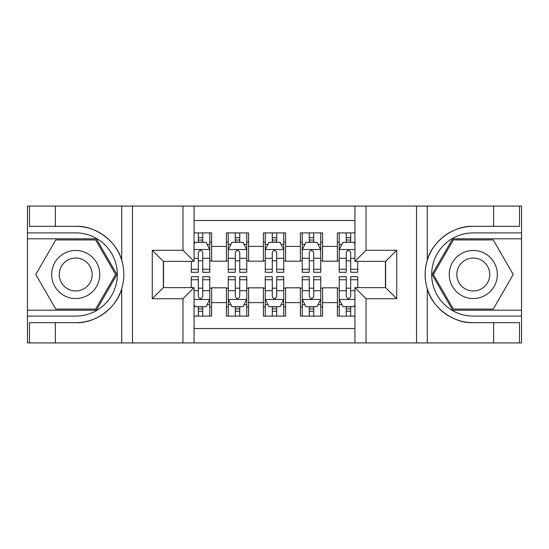 <?xml version="1.0" encoding="UTF-8"?>
<svg xmlns="http://www.w3.org/2000/svg" width="549" height="549" viewBox="0 0 549 549"><rect width="100%" height="100%" fill="white"/><g stroke="black" fill="none" stroke-linecap="round" stroke-linejoin="round"><path stroke-width="0.82" d="M194.058 342.919L354.942 342.919L354.942 287.628L385.638 287.628L385.638 261.372L354.942 261.372L354.942 206.081L194.058 206.081L194.058 261.372L163.362 261.372L163.362 287.628L194.058 287.628L194.058 342.919L55.374 342.919L55.374 322.668L75.714 322.668C95.155 323.656 116.875 307.666 121.713 288.808C124.534 279.276 124.534 269.737 121.713 260.192C116.875 241.334 95.155 225.344 75.714 226.332L55.374 226.332L55.374 206.081L27.45 206.081L27.45 310.192L96.322 310.192L116.923 274.5L96.322 238.808L27.45 238.808M354.942 232.893L337.374 232.893L337.374 246.391L322.579 246.391L322.579 261.187L337.374 261.187L337.374 246.391M322.579 246.391L322.579 232.893L300.385 232.893L300.385 246.391L285.597 246.391L285.597 261.187L300.385 261.187L300.385 246.391M285.597 246.391L285.597 232.893L263.403 232.893L263.403 246.391L248.615 246.391L248.615 261.187L263.403 261.187L263.403 246.391M248.615 246.391L248.615 232.893L226.421 232.893L226.421 261.187L211.626 261.187L211.626 232.893L194.058 232.893M194.058 316.107L211.626 316.107L211.626 287.813L226.421 287.813L226.421 316.107L248.615 316.107L248.615 287.813L263.403 287.813L263.403 302.609L248.615 302.609M263.403 302.609L263.403 316.107L285.597 316.107L285.597 287.813L300.385 287.813L300.385 302.609L285.597 302.609M300.385 302.609L300.385 316.107L322.579 316.107L322.579 287.813L337.374 287.813L337.374 302.609L322.579 302.609M354.942 220.506L194.058 220.506M194.058 328.494L354.942 328.494M337.374 302.609L337.374 316.107L354.942 316.107M163.547 261.372L163.547 287.628M385.453 287.628L385.453 261.372M198.313 242.136L202.753 242.136M209.78 242.136L211.626 242.136M198.313 260.816L202.753 260.816M209.78 260.816L211.626 260.816M198.313 288.184L202.753 288.184M209.78 288.184L211.626 288.184M198.313 306.864L202.753 306.864M209.78 306.864L211.626 306.864M226.421 260.816L228.267 260.816M235.295 260.816L239.735 260.816M246.762 260.816L248.615 260.816M226.421 242.136L228.267 242.136M235.295 242.136L239.735 242.136M246.762 242.136L248.615 242.136M226.421 288.184L228.267 288.184M235.295 288.184L239.735 288.184M246.762 288.184L248.615 288.184M226.421 306.864L228.267 306.864M235.295 306.864L239.735 306.864M246.762 306.864L248.615 306.864M263.403 288.184L265.256 288.184M272.283 288.184L276.717 288.184M283.744 288.184L285.597 288.184M263.403 306.864L265.256 306.864M272.283 306.864L276.717 306.864M283.744 306.864L285.597 306.864M263.403 242.136L265.256 242.136M272.283 242.136L276.717 242.136M283.744 242.136L285.597 242.136M263.403 260.816L265.256 260.816M272.283 260.816L276.717 260.816M283.744 260.816L285.597 260.816M300.385 288.184L302.238 288.184M309.265 288.184L313.705 288.184M320.733 288.184L322.579 288.184M300.385 306.864L302.238 306.864M309.265 306.864L313.705 306.864M320.733 306.864L322.579 306.864M300.385 242.136L302.238 242.136M309.265 242.136L313.705 242.136M320.733 242.136L322.579 242.136M300.385 260.816L302.238 260.816M309.265 260.816L313.705 260.816M320.733 260.816L322.579 260.816M337.374 288.184L339.22 288.184M346.247 288.184L350.687 288.184M337.374 306.864L339.22 306.864M346.247 306.864L350.687 306.864M337.374 242.136L339.22 242.136M346.247 242.136L350.687 242.136M337.374 260.816L339.22 260.816M346.247 260.816L350.687 260.816M202.753 237.703L198.313 237.703M191.285 269.264L191.285 272.283L198.313 272.283L198.313 269.264L191.285 269.264L191.285 261.372M207.097 244.36L209.78 244.36L209.78 272.283L202.753 272.283L202.753 252.492C201.277 249.644 199.795 249.644 198.313 252.492L198.313 269.264M209.78 244.36L209.78 232.893M209.78 249.72L206.081 242.322L194.984 242.322L194.058 244.175M198.313 242.322L198.313 232.893M202.753 232.893L202.753 242.322M198.313 311.297L202.753 311.297M194.058 304.825L194.984 306.678L206.081 306.678L209.78 299.28L209.78 276.717L202.753 276.717L202.753 279.736L209.78 279.736M209.78 299.28L209.78 316.107M191.285 287.628L191.285 276.717L198.313 276.717L198.313 296.508C199.788 299.356 201.27 299.356 202.753 296.508L202.753 279.736M202.753 306.678L202.753 316.107M198.313 316.107L198.313 306.678M87.73 253.679A24.039 24.039 0 0 0 54.893 262.484A24.039 24.039 0 0 0 63.691 295.321A24.039 24.039 0 0 0 96.535 286.516A24.039 24.039 0 0 0 87.73 253.679M83.942 260.247A16.456 16.456 0 0 0 61.461 266.272A16.456 16.456 0 0 0 67.486 288.753A16.456 16.456 0 0 0 89.967 282.728A16.456 16.456 0 0 0 83.942 260.247M95.677 309.08L55.751 309.08L35.781 274.5L55.751 239.92L95.677 239.92L115.64 274.5L95.677 309.08M485.309 253.679A24.039 24.039 0 0 0 452.465 262.484A24.039 24.039 0 0 0 461.27 295.321A24.039 24.039 0 0 0 494.107 286.516A24.039 24.039 0 0 0 485.309 253.679M481.514 260.247A16.456 16.456 0 0 0 459.033 266.272A16.456 16.456 0 0 0 465.058 288.753A16.456 16.456 0 0 0 487.539 282.728A16.456 16.456 0 0 0 481.514 260.247M493.249 309.08L453.323 309.08L433.36 274.5L453.323 239.92L493.249 239.92L513.219 274.5L493.249 309.08M182.968 342.919L182.968 298.725L152.272 298.725L152.272 250.275L182.968 250.275L182.968 206.081L132.481 206.081L132.481 342.919M75.714 226.332A48.168 48.168 0 0 1 121.713 260.192L121.713 206.081L55.374 206.081M55.374 342.919L27.45 342.919L27.45 310.192M27.45 316.107L75.714 316.107A41.607 41.607 0 0 0 117.321 274.5A41.607 41.607 0 0 0 75.714 232.893L27.45 232.893M75.714 322.668A48.168 48.168 0 0 0 121.713 288.808L121.713 342.919M121.713 206.081L132.481 206.081M182.968 206.081L194.058 206.081M55.374 322.668L29.481 322.668L29.481 342.919M55.374 226.332L29.481 226.332L29.481 206.081M182.968 298.725L194.058 287.628M152.272 298.725L163.362 287.628M152.272 250.275L163.362 261.372M182.968 250.275L194.058 261.372M354.942 206.081L493.626 206.081L493.626 226.332L473.286 226.332C453.845 225.344 432.125 241.334 427.287 260.192C424.466 269.724 424.466 279.263 427.287 288.808C432.125 307.666 453.845 323.656 473.286 322.668L493.626 322.668L493.626 342.919L521.55 342.919L521.55 238.808L452.678 238.808L432.077 274.5L452.678 310.192L521.55 310.192M366.032 206.081L366.032 250.275L396.728 250.275L396.728 298.725L366.032 298.725L366.032 342.919L416.519 342.919L416.519 206.081M427.287 288.808L427.287 342.919L493.626 342.919M493.626 206.081L521.55 206.081L521.55 238.808M521.55 232.893L473.286 232.893A41.607 41.607 0 0 0 431.679 274.5A41.607 41.607 0 0 0 473.286 316.107L521.55 316.107M473.286 226.332A48.168 48.168 0 0 0 425.118 274.5A48.168 48.168 0 0 0 473.286 322.668M427.287 342.919L416.519 342.919M366.032 342.919L354.942 342.919M493.626 226.332L519.519 226.332L519.519 206.081M493.626 322.668L519.519 322.668L519.519 342.919M366.032 250.275L354.942 261.372M396.728 250.275L385.638 261.372M396.728 298.725L385.638 287.628M366.032 298.725L354.942 287.628M239.735 237.703L235.295 237.703M246.762 269.264L239.735 269.264L239.735 272.283L246.762 272.283L246.762 249.72L243.063 242.322L231.966 242.322L228.267 249.72L228.267 272.283L235.295 272.283L235.295 269.264L228.267 269.264M228.267 249.72L228.267 232.893M246.762 249.72L246.762 232.893M235.295 242.322L235.295 232.893M239.735 232.893L239.735 242.322M239.735 269.264L239.735 252.492C238.259 249.644 236.777 249.644 235.295 252.492L235.295 269.264M276.717 237.703L272.283 237.703M283.744 269.264L276.717 269.264L276.717 272.283L283.744 272.283L283.744 249.72L280.045 242.322L268.955 242.322L265.256 249.72L265.256 272.283L272.283 272.283L272.283 269.264L265.256 269.264M265.256 249.72L265.256 232.893M283.744 249.72L283.744 232.893M272.283 242.322L272.283 232.893M276.717 232.893L276.717 242.322M276.717 269.264L276.717 252.492C275.241 249.644 273.766 249.644 272.283 252.492L272.283 269.264M313.705 237.703L309.265 237.703M320.733 269.264L313.705 269.264L313.705 272.283L320.733 272.283L320.733 249.72L317.034 242.322L305.937 242.322L302.238 249.72L302.238 272.283L309.265 272.283L309.265 269.264L302.238 269.264M302.238 249.72L302.238 232.893M320.733 249.72L320.733 232.893M309.265 242.322L309.265 232.893M313.705 232.893L313.705 242.322M313.705 269.264L313.705 252.492C312.223 249.644 310.748 249.644 309.265 252.492L309.265 269.264M350.687 237.703L346.247 237.703M354.942 244.175L354.016 242.322L342.919 242.322L339.22 249.72L339.22 272.283L346.247 272.283L346.247 269.264L339.22 269.264M339.22 249.72L339.22 232.893M357.715 261.372L357.715 272.283L350.687 272.283L350.687 252.492C349.212 249.644 347.73 249.644 346.247 252.492L346.247 269.264M346.247 242.322L346.247 232.893M350.687 232.893L350.687 242.322M235.295 311.297L239.735 311.297M228.267 279.736L235.295 279.736L235.295 276.717L228.267 276.717L228.267 299.28L231.966 306.678L243.063 306.678L246.762 299.28L246.762 276.717L239.735 276.717L239.735 279.736L246.762 279.736M246.762 299.28L246.762 316.107M228.267 299.28L228.267 316.107M239.735 306.678L239.735 316.107M235.295 316.107L235.295 306.678M235.295 279.736L235.295 296.508C236.777 299.356 238.252 299.356 239.735 296.508L239.735 279.736M272.283 311.297L276.717 311.297M265.256 279.736L272.283 279.736L272.283 276.717L265.256 276.717L265.256 299.28L268.955 306.678L280.045 306.678L283.744 299.28L283.744 276.717L276.717 276.717L276.717 279.736L283.744 279.736M283.744 299.28L283.744 316.107M265.256 299.28L265.256 316.107M276.717 306.678L276.717 316.107M272.283 316.107L272.283 306.678M272.283 279.736L272.283 296.508C273.759 299.356 275.234 299.356 276.717 296.508L276.717 279.736M309.265 311.297L313.705 311.297M302.238 279.736L309.265 279.736L309.265 276.717L302.238 276.717L302.238 299.28L305.937 306.678L317.034 306.678L320.733 299.28L320.733 276.717L313.705 276.717L313.705 279.736L320.733 279.736M320.733 299.28L320.733 316.107M302.238 299.28L302.238 316.107M313.705 306.678L313.705 316.107M309.265 316.107L309.265 306.678M309.265 279.736L309.265 296.508C310.741 299.356 312.223 299.356 313.705 296.508L313.705 279.736M346.247 311.297L350.687 311.297M357.715 279.736L357.715 276.717L350.687 276.717L350.687 279.736L357.715 279.736L357.715 287.628M341.903 304.64L339.22 304.64L339.22 276.717L346.247 276.717L346.247 296.508C347.723 299.356 349.205 299.356 350.687 296.508L350.687 279.736M339.22 304.64L339.22 316.107M339.22 299.28L342.919 306.678L354.016 306.678L354.942 304.825M350.687 306.678L350.687 316.107M346.247 316.107L346.247 306.678M226.421 302.609L211.626 302.609M226.421 246.391L211.626 246.391M209.684 249.534L194.058 249.534M209.78 269.264L202.753 269.264M198.313 258.291L194.058 258.291M209.78 258.291L202.753 258.291M202.753 240.057L198.313 240.057M194.058 299.466L209.684 299.466M209.78 304.64L207.097 304.64M191.285 279.736L198.313 279.736M202.753 290.709L209.78 290.709M194.058 290.709L198.313 290.709M198.313 308.943L202.753 308.943M427.287 206.081L427.287 260.192M246.673 249.534L228.363 249.534M228.267 244.36L230.951 244.36M244.079 244.36L246.762 244.36M235.295 258.291L228.267 258.291M246.762 258.291L239.735 258.291M239.735 240.057L235.295 240.057M283.655 249.534L265.345 249.534M265.256 244.36L267.933 244.36M281.067 244.36L283.744 244.36M272.283 258.291L265.256 258.291M283.744 258.291L276.717 258.291M276.717 240.057L272.283 240.057M320.637 249.534L302.327 249.534M302.238 244.36L304.921 244.36M318.049 244.36L320.733 244.36M309.265 258.291L302.238 258.291M320.733 258.291L313.705 258.291M313.705 240.057L309.265 240.057M354.942 249.534L339.316 249.534M339.22 244.36L341.903 244.36M357.715 269.264L350.687 269.264M346.247 258.291L339.22 258.291M354.942 258.291L350.687 258.291M350.687 240.057L346.247 240.057M228.363 299.466L246.673 299.466M246.762 304.64L244.079 304.64M230.951 304.64L228.267 304.64M239.735 290.709L246.762 290.709M228.267 290.709L235.295 290.709M235.295 308.943L239.735 308.943M265.345 299.466L283.655 299.466M283.744 304.64L281.067 304.64M267.933 304.64L265.256 304.64M276.717 290.709L283.744 290.709M265.256 290.709L272.283 290.709M272.283 308.943L276.717 308.943M302.327 299.466L320.637 299.466M320.733 304.64L318.049 304.64M304.921 304.64L302.238 304.64M313.705 290.709L320.733 290.709M302.238 290.709L309.265 290.709M309.265 308.943L313.705 308.943M339.316 299.466L354.942 299.466M339.22 279.736L346.247 279.736M350.687 290.709L354.942 290.709M339.22 290.709L346.247 290.709M346.247 308.943L350.687 308.943"/></g></svg>
